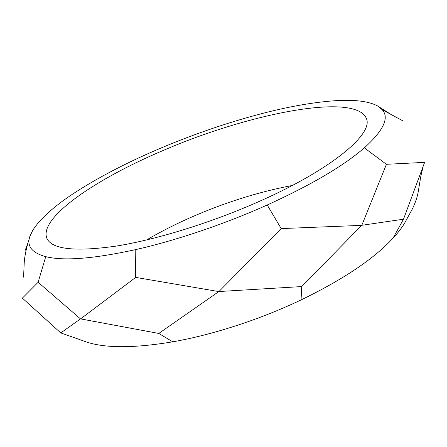 <?xml version="1.0" encoding="UTF-8"?>
<svg xmlns="http://www.w3.org/2000/svg" width="447" height="447" viewBox="0 0 447 447"><rect width="100%" height="100%" fill="white"/><g stroke="black" fill="none" stroke-linecap="round" stroke-linejoin="round"><path stroke-width="0.67" d="M164.278 150.013C97.412 178.057 38.537 217.438 46.84 238.285C51.74 249.275 74.705 251.901 115.728 246.174C156.305 239.726 211.951 222.522 259.936 201.111C332.317 169.022 373.172 133.938 366.495 118.773C356.063 91.853 248.331 113.75 164.278 150.013M292.36 185.46C258.349 191.953 224.333 202.681 190.293 217.655C174.749 224.539 160.16 231.982 146.543 239.978M405.675 221.271L404.993 222.477C402.16 227.417 398.154 232.663 392.974 238.223C373.848 258.908 343.207 279.476 301.054 299.937C260.305 319.387 212.789 334.809 172.754 341.815C132.603 348.515 103.05 348.302 84.097 341.178L83.628 340.994M158.78 333.445L218.846 291.55M172.754 341.815L158.797 333.451M301.054 299.937L301.747 286.572M301.753 286.561L218.874 291.539M361.752 225.31L301.736 286.566M361.768 225.361L281.18 228.596L218.89 291.589M392.974 238.223L403.49 219.209L361.768 225.299M22.35 298.099L60.764 332.926L80.51 318.879L158.791 333.445M80.382 339.821L60.786 332.931M22.372 298.138L38.129 282.286L80.533 318.923L135.704 277.397L218.868 291.595M424.633 162.328L403.496 219.198M424.65 162.367L386.409 164.306L361.785 225.349M135.173 249.717C93.395 258.807 63.586 261.121 45.739 256.651C31.877 252.857 26.574 246.124 29.843 236.452L32.787 230.255C40.934 217.56 56.769 203.866 80.298 189.165C103.659 174.609 130.479 160.931 160.769 148.136C190.998 135.374 221.416 124.741 252.03 116.231C282.778 107.699 310.184 102.547 334.239 100.776C354.035 99.402 368.54 101.151 377.76 106.023L382.168 109.66C389.549 117.667 383.604 130.401 364.333 147.856C343.564 165.915 311.19 184.957 267.211 204.994C224.729 224.098 175.766 240.609 135.173 249.717L135.692 277.375M267.211 204.994L281.174 228.573M364.333 147.856L386.392 164.289M45.739 256.651L38.129 282.264M382.168 109.66L403.049 120.953M27.803 243.352L25.093 250.605M79.806 339.619L84.097 341.173M423.119 166.602L420.895 175.9L418.04 192.825C417.135 197.63 415.207 203.078 412.263 209.168L404.976 222.466M23.568 277.168L24.255 262.098C24.786 255.46 26.502 247.454 29.396 238.067M391.036 114.432L379.693 107.302"/></g></svg>
